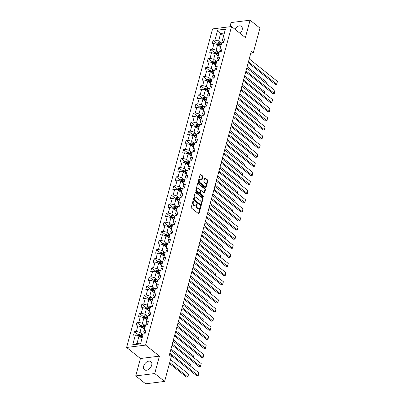 <?xml version="1.0" encoding="UTF-8"?>
<svg xmlns="http://www.w3.org/2000/svg" width="404" height="404" viewBox="0 0 404 404"><rect width="100%" height="100%" fill="white"/><g stroke="black" fill="none" stroke-linecap="round" stroke-linejoin="round"><path stroke-width="0.61" d="M193.319 200.96A0.46 0.288 82.9 0 0 192.935 201.142L191.294 207.232A0.657 0.414 82.9 0 0 191.526 208.116L198.505 213.691A0.657 0.414 82.9 0 0 199.051 213.428L200.692 207.343A0.46 0.288 82.9 0 0 200.152 206.909L199.935 207.696A2.096 1.323 82.9 0 1 198.955 208.782A2.096 1.323 82.9 0 1 198.202 208.535L197.622 208.07A2.096 1.323 82.9 0 1 196.874 205.247L197.086 204.459A0.46 0.288 82.9 0 0 196.546 204.025L196.329 204.813A2.096 1.323 82.9 0 1 195.349 205.899A2.096 1.323 82.9 0 1 194.597 205.656L194.016 205.192A2.096 1.323 82.9 0 1 193.269 202.364L193.481 201.576A0.46 0.288 82.9 0 0 193.319 200.96M240.057 33.335A5.202 3.389 -51.4 0 0 242.142 29.931A5.202 3.389 -51.4 0 0 241.385 26.366A5.202 3.389 -51.4 0 0 234.876 29.199M143.673 366.175A5.202 3.389 -51.4 0 0 144.435 369.741A5.202 3.389 -51.4 0 0 148.485 369.458A5.202 3.389 -51.4 0 0 151.682 365.181A5.202 3.389 -51.4 0 0 150.924 361.615A5.202 3.389 -51.4 0 0 146.874 361.898A5.202 3.389 -51.4 0 0 143.673 366.175M202.818 176.846A0.657 0.414 82.9 0 0 202.586 175.962L200.626 174.397A0.657 0.414 82.9 0 0 200.081 174.659L198.258 181.421A0.657 0.414 82.9 0 0 198.49 182.305L205.469 187.88A0.657 0.414 82.9 0 0 206.015 187.618L207.838 180.861A0.657 0.414 82.9 0 0 207.606 179.977L205.237 178.088A0.657 0.414 82.9 0 0 204.697 178.351L203.914 181.244A0.657 0.414 82.9 0 0 204.151 182.123L205.323 183.062A1.752 1.106 82.9 0 1 206.02 184.956A1.752 1.106 82.9 0 1 205.126 186.33A1.752 1.106 82.9 0 1 204.495 186.128L199.899 182.457A1.752 1.106 82.9 0 1 199.202 180.563A1.752 1.106 82.9 0 1 200.096 179.184A1.752 1.106 82.9 0 1 200.727 179.391L201.495 180.002A0.657 0.414 82.9 0 0 202.035 179.74L202.818 176.846L202.303 176.912A0.657 0.414 82.9 0 0 202.071 176.028L200.152 174.493M245.385 37.592L250.076 20.2L259.949 28.093L253.257 52.899L251.283 51.318L169.332 355.05L171.306 356.631L164.61 381.437L154.737 373.543L159.428 356.151L145.602 345.097L231.558 26.543L245.385 37.592M195.819 192.213A0.657 0.414 82.9 0 0 195.273 192.481L193.45 199.238A0.657 0.414 82.9 0 0 193.683 200.121L200.662 205.702A0.657 0.414 82.9 0 0 201.207 205.439L203.03 198.677A0.657 0.414 82.9 0 0 202.798 197.793L195.819 192.213L195.374 192.269M195.854 190.329L197.677 183.567A0.657 0.414 82.9 0 1 198.223 183.305L205.202 188.885A0.657 0.414 82.9 0 1 205.434 189.769L204.651 192.663A0.657 0.414 82.9 0 1 204.111 192.925L201.283 190.663A0.657 0.414 82.9 0 0 200.738 190.925L200.222 192.844A0.657 0.414 82.9 0 0 200.455 193.728L203.399 196.081A0.46 0.288 82.9 0 1 203.182 196.884L196.086 191.213A0.657 0.414 82.9 0 1 195.854 190.329M145.602 345.097L126.609 347.465L212.56 28.906L231.558 26.543M217.099 43.496L213.085 40.294L212.14 43.794L214.014 43.561L212.504 49.162L210.63 49.399L209.686 52.899L211.56 52.666L210.045 58.267L208.171 58.499L207.227 62.004L209.1 61.772L207.59 67.372L205.717 67.604L204.772 71.109L206.646 70.877L205.131 76.477L203.257 76.71L202.313 80.214L204.187 79.982L202.677 85.582L200.803 85.815L199.859 89.319L201.732 89.087L200.217 94.688L198.344 94.92L197.399 98.425L199.273 98.192L197.763 103.793L195.889 104.025L194.945 107.53L196.819 107.297L195.304 112.898L193.43 113.13L192.486 116.635L194.359 116.403L192.849 122.003L190.976 122.235L190.031 125.74L191.905 125.503L190.395 131.108L188.517 131.34L187.572 134.845L189.446 134.608L187.936 140.213L186.062 140.446L185.118 143.95L186.991 143.713L185.481 149.318L183.608 149.551L182.659 153.055L184.532 152.818L183.022 158.424L181.149 158.656L180.204 162.161L182.078 161.923L180.568 167.529L178.694 167.761L177.745 171.261L179.623 171.028L178.108 176.634L176.235 176.866L175.291 180.366L177.164 180.133L175.654 185.739L173.781 185.971L172.836 189.471L174.71 189.239L173.195 194.844L171.321 195.076L170.377 198.576L172.25 198.344L170.741 203.949L168.867 204.182L167.923 207.681L169.796 207.449L168.281 213.054L166.408 213.287L165.463 216.786L167.337 216.554L165.827 222.16L163.953 222.392L163.009 225.892L164.882 225.659L163.368 231.265L161.494 231.497L160.55 234.997L162.423 234.764L160.913 240.37L159.04 240.602L158.095 244.102L159.969 243.87L158.454 249.47L156.58 249.707L155.636 253.207L157.51 252.975L156 258.575L154.126 258.812L153.182 262.312L155.055 262.08L153.54 267.68L151.667 267.918L150.722 271.417L152.596 271.185L151.086 276.785L149.212 277.023L148.268 280.522L150.142 280.29L148.627 285.891L146.753 286.128L145.809 289.628L147.682 289.395L146.172 294.996L144.299 295.228L143.354 298.733L145.228 298.5L143.713 304.101L141.839 304.333L140.895 307.838L142.769 307.606L141.259 313.206L139.385 313.438L138.441 316.943L140.314 316.711L138.804 322.311L136.926 322.544L135.981 326.048L137.855 325.816L136.345 331.416L134.471 331.649L133.527 335.153L135.401 334.921L132.724 344.839L140.526 343.87L143.203 333.946L145.076 333.714L146.021 330.214L144.147 330.447L143.678 331.962L145.662 324.841L147.536 324.609L148.48 321.109L146.607 321.342L146.132 322.862L147.642 317.256L148.117 315.736L149.99 315.504L150.934 312.004L149.061 312.236L148.586 313.756L150.576 306.631L152.449 306.399L153.394 302.899L151.52 303.131L151.046 304.651L153.03 297.526L154.904 297.294L155.848 293.794L153.974 294.026L153.5 295.546L155.489 288.421L157.363 288.188L158.307 284.689L156.434 284.921L155.959 286.441L157.944 279.315L159.817 279.083L160.762 275.584L158.888 275.816L158.413 277.336L160.403 270.215L162.277 269.978L163.221 266.478L161.347 266.711L160.873 268.231L162.857 261.11L164.731 260.873L165.675 257.373L163.802 257.606L163.327 259.126L164.842 253.52L165.312 252.005L167.19 251.768L168.135 248.268L166.261 248.5L165.786 250.02L167.771 242.9L169.645 242.663L170.589 239.163L168.715 239.395L168.241 240.915L169.756 235.31L170.225 233.795L172.099 233.557L173.048 230.058L171.175 230.29L170.7 231.81L172.685 224.69L174.558 224.457L175.503 220.953L173.629 221.185L173.154 222.705L174.669 217.099L175.139 215.584L177.013 215.352L177.962 211.847L176.083 212.08L175.614 213.6L177.598 206.479L179.472 206.247L180.416 202.742L178.543 202.975L178.068 204.495L180.053 197.374L181.926 197.142L182.871 193.637L180.997 193.869L180.527 195.39L182.512 188.269L184.386 188.037L185.33 184.532L183.456 184.764L182.982 186.284L184.966 179.164L186.84 178.932L187.784 175.427L185.911 175.659L185.441 177.179L187.426 170.059L189.299 169.826L190.244 166.322L188.37 166.554L187.895 168.074L189.88 160.954L191.754 160.721L192.698 157.217L190.824 157.454L190.355 158.969L191.865 153.368L192.339 151.848L194.213 151.616L195.157 148.111L193.284 148.349L192.809 149.864L194.794 142.743L196.667 142.511L197.612 139.006L195.738 139.244L195.268 140.759L196.778 135.158L197.253 133.638L199.127 133.406L200.071 129.901L198.197 130.138L197.723 131.654L199.233 126.053L199.707 124.533L201.581 124.301L202.525 120.796L200.652 121.033L200.177 122.548L202.167 115.428L204.04 115.196L204.985 111.696L203.111 111.928L202.636 113.443L204.621 106.323L206.494 106.09L207.439 102.591L205.565 102.823L205.091 104.338L207.08 97.218L208.954 96.985L209.898 93.486L208.025 93.718L207.55 95.233L209.535 88.112L211.408 87.88L212.352 84.38L210.479 84.613L210.004 86.133L211.994 79.007L213.868 78.775L214.812 75.275L212.938 75.508L212.464 77.028L214.448 69.902L216.322 69.67L217.266 66.17L215.393 66.402L214.918 67.922L216.903 60.797L218.781 60.565L219.726 57.065L217.852 57.297L217.377 58.817L219.362 51.692L221.235 51.46L222.18 47.96L220.306 48.192L219.832 49.712L221.347 44.107L221.816 42.587L223.69 42.354L224.639 38.855L222.766 39.087L222.291 40.607L224.336 33.017L220.64 33.476L218.594 41.067L221.554 43.435M213.085 40.294L214.958 40.057L217.635 30.138L225.442 29.164L222.766 39.087M221.816 42.587L220.306 48.192M219.362 51.692L217.852 57.297M216.903 60.797L215.393 66.402M214.448 69.902L212.938 75.508M211.994 79.007L210.479 84.613M209.535 88.112L208.025 93.718M207.08 97.218L205.565 102.823M204.621 106.323L203.111 111.928M202.167 115.428L200.652 121.033M199.707 124.533L198.197 130.138M197.253 133.638L195.738 139.244M194.794 142.743L193.284 148.349M192.339 151.848L190.824 157.454M189.88 160.954L188.37 166.554M187.426 170.059L185.911 175.659M184.966 179.164L183.456 184.764M182.512 188.269L180.997 193.869M180.053 197.374L178.543 202.975M177.598 206.479L176.083 212.08M175.139 215.584L173.629 221.185M172.685 224.69L171.175 230.29M170.225 233.795L168.715 239.395M167.771 242.9L166.261 248.5M165.312 252.005L163.802 257.606M162.857 261.11L161.347 266.711M160.403 270.215L158.888 275.816M157.944 279.315L156.434 284.921M155.489 288.421L153.974 294.026M153.03 297.526L151.52 303.131M150.576 306.631L149.061 312.236M148.117 315.736L146.607 321.342M145.662 324.841L144.147 330.447M143.203 333.946L140.526 343.87M219.099 52.54L216.135 50.172L217.65 44.566L220.589 46.915M221.377 50.944L219.832 49.712M217.65 44.566L214.014 43.561M216.135 50.172L212.504 49.162M216.64 61.64L213.681 59.277L215.191 53.671L218.13 56.02M218.917 60.05L217.377 58.817M215.191 53.671L211.56 52.666M213.681 59.277L210.045 58.267M214.186 70.745L211.221 68.382L212.736 62.777L215.675 65.125M216.463 69.155L214.918 67.922M212.736 62.777L209.1 61.772M211.221 68.382L207.59 67.372M211.726 79.851L208.767 77.487L210.277 71.882L213.216 74.23M214.004 78.26L212.464 77.028M210.277 71.882L206.646 70.877M208.767 77.487L205.131 76.477M209.272 88.956L206.308 86.592L207.823 80.987L210.762 83.335M211.55 87.365L210.004 86.133M207.823 80.987L204.187 79.982M206.308 86.592L202.677 85.582M206.813 98.061L203.853 95.698L205.363 90.092L208.302 92.44M209.09 96.47L207.55 95.233M205.363 90.092L201.732 89.087M203.853 95.698L200.217 94.688M204.358 107.166L201.394 104.803L202.909 99.197L205.848 101.545M206.636 105.57L205.091 104.338M202.909 99.197L199.273 98.192M201.394 104.803L197.763 103.793M201.904 116.271L198.94 113.908L200.45 108.302L203.389 110.651M204.177 114.675L202.636 113.443M200.45 108.302L196.819 107.297M198.94 113.908L195.304 112.898M199.445 125.376L196.485 123.008L197.995 117.407L200.934 119.756M201.722 123.781L200.177 122.548M197.995 117.407L194.359 116.403M196.485 123.008L192.849 122.003M196.99 134.482L194.026 132.113L195.536 126.513L198.475 128.861M199.263 132.886L197.723 131.654M195.536 126.513L191.905 125.503M194.026 132.113L190.395 131.108M194.531 143.587L191.572 141.218L193.082 135.618L196.021 137.966M196.809 141.991L195.268 140.759M193.082 135.618L189.446 134.608M191.572 141.218L187.936 140.213M192.077 152.692L189.112 150.323L190.622 144.723L193.561 147.071M194.349 151.096L192.809 149.864M190.622 144.723L186.991 143.713M189.112 150.323L185.481 149.318M189.617 161.797L186.658 159.428L188.168 153.828L191.107 156.176M191.895 160.201L190.355 158.969M188.168 153.828L184.532 152.818M186.658 159.428L183.022 158.424M187.163 170.902L184.199 168.534L185.714 162.933L188.648 165.281M189.436 169.306L187.895 168.074M185.714 162.933L182.078 161.923M184.199 168.534L180.568 167.529M184.704 180.007L181.744 177.639L183.254 172.038L186.194 174.387M186.981 178.411L185.441 177.179M183.254 172.038L179.623 171.028M181.744 177.639L178.108 176.634M182.249 189.112L179.285 186.744L180.8 181.143L183.734 183.492M184.527 187.517L182.982 186.284M180.8 181.143L177.164 180.133M179.285 186.744L175.654 185.739M179.79 198.218L176.831 195.849L178.341 190.249L181.28 192.597M182.068 196.622L180.527 195.39M178.341 190.249L174.71 189.239M176.831 195.849L173.195 194.844M177.336 207.323L174.371 204.954L175.886 199.354L178.826 201.702M179.613 205.727L178.068 204.495M175.886 199.354L172.25 198.344M174.371 204.954L170.741 203.949M174.876 216.428L171.917 214.059L173.427 208.459L176.366 210.807M177.154 214.832L175.614 213.6M173.427 208.459L169.796 207.449M171.917 214.059L168.281 213.054M172.422 225.533L169.458 223.165L170.973 217.564L173.912 219.912M174.7 223.937L173.154 222.705M170.973 217.564L167.337 216.554M169.458 223.165L165.827 222.16M169.963 234.638L167.004 232.27L168.513 226.669L171.453 229.018M172.24 233.042L170.7 231.81M168.513 226.669L164.882 225.659M167.004 232.27L163.368 231.265M167.508 243.743L164.544 241.375L166.059 235.769L168.998 238.123M169.786 242.148L168.241 240.915M166.059 235.769L162.423 234.764M164.544 241.375L160.913 240.37M165.049 252.848L162.09 250.48L163.6 244.874L166.539 247.223M167.327 251.253L165.786 250.02M163.6 244.874L159.969 243.87M162.09 250.48L158.454 249.47M162.595 261.954L159.631 259.585L161.146 253.98L164.085 256.328M164.872 260.358L163.327 259.126M161.146 253.98L157.51 252.975M159.631 259.585L156 258.575M160.136 271.059L157.176 268.69L158.686 263.085L161.625 265.433M162.413 269.463L160.873 268.231M158.686 263.085L155.055 262.08M157.176 268.69L153.54 267.68M157.681 280.164L154.717 277.795L156.232 272.19L159.171 274.538M159.959 278.568L158.413 277.336M156.232 272.19L152.596 271.185M154.717 277.795L151.086 276.785M155.222 289.269L152.263 286.901L153.773 281.295L156.712 283.643M157.499 287.673L155.959 286.441M153.773 281.295L150.142 280.29M152.263 286.901L148.627 285.891M152.768 298.374L149.803 296.006L151.318 290.4L154.257 292.749M155.045 296.778L153.5 295.546M151.318 290.4L147.682 289.395M149.803 296.006L146.172 294.996M150.313 307.474L147.349 305.111L148.859 299.505L151.798 301.854M152.586 305.884L151.046 304.651M148.859 299.505L145.228 298.5M147.349 305.111L143.713 304.101M147.854 316.579L144.895 314.216L146.405 308.611L149.344 310.959M150.131 314.989L148.586 313.756M146.405 308.611L142.769 307.606M144.895 314.216L141.259 313.206M145.4 325.685L142.435 323.321L143.945 317.716L146.884 320.064M147.672 324.094L146.132 322.862M143.945 317.716L140.314 316.711M142.435 323.321L138.804 322.311M142.94 334.79L139.981 332.426L141.491 326.821L144.43 329.169M145.218 333.199L143.678 331.962M141.491 326.821L137.855 325.816M139.981 332.426L136.345 331.416M132.724 344.839L136.986 343.516L139.032 335.926L141.971 338.274M139.032 335.926L135.401 334.921M159.428 356.151L140.435 358.515L135.739 375.907L154.737 373.543M135.739 375.907L145.617 383.8L164.61 381.437M250.076 20.2L231.078 22.563L229.952 26.74M140.435 358.515L126.609 347.465M250.773 53.207L253.257 52.899M136.986 343.516L140.683 343.052M223.579 35.825L220.64 33.476L217.635 30.138M223.831 41.839L222.291 40.607M225.442 29.164L224.336 33.017M218.594 41.067L214.958 40.057M138.481 334.855L134.471 331.649M140.94 325.75L136.926 322.544M143.395 316.645L139.385 313.438M145.854 307.54L141.839 304.333M148.308 298.435L144.299 295.228M150.768 289.33L146.753 286.128M153.222 280.224L149.212 277.023M155.681 271.119L151.667 267.918M158.136 262.014L154.126 258.812M160.595 252.914L156.58 249.707M163.049 243.809L159.04 240.602M165.509 234.704L161.494 231.497M167.963 225.599L163.953 222.392M170.422 216.493L166.408 213.287M172.877 207.388L168.867 204.182M175.331 198.283L171.321 195.076M177.79 189.178L173.781 185.971M180.245 180.073L176.235 176.866M182.704 170.968L178.694 167.761M185.158 161.863L181.149 158.656M187.618 152.757L183.608 149.551M190.072 143.652L186.062 140.446M192.531 134.547L188.517 131.34M194.986 125.442L190.976 122.235M197.445 116.337L193.43 113.13M199.899 107.232L195.889 104.025M202.359 98.127L198.344 94.92M204.813 89.021L200.803 85.815M207.272 79.916L203.257 76.71M209.727 70.811L205.717 67.604M212.186 61.706L208.171 58.499M214.64 52.601L210.63 49.399M192.925 201.187A0.46 0.288 82.9 0 1 192.966 201.641L192.753 202.429A2.096 1.323 82.9 0 0 193.501 205.252L194.016 205.192M195.349 205.899L194.834 205.964A2.096 1.323 82.9 0 1 194.082 205.717L193.501 205.252M198.955 208.782L198.44 208.848A2.096 1.323 82.9 0 1 197.687 208.6L197.107 208.136A2.096 1.323 82.9 0 1 196.359 205.313L196.571 204.525A0.46 0.288 82.9 0 0 196.531 204.071M198.465 213.66A0.657 0.414 82.9 0 0 198.536 213.494L200.177 207.404A0.46 0.288 82.9 0 0 200.137 206.949M200.621 205.666A0.657 0.414 82.9 0 0 200.692 205.5L202.515 198.743A0.657 0.414 82.9 0 0 202.283 197.859L195.344 192.314M194.162 199.041A0.46 0.288 82.9 0 0 194.329 199.662L200.455 204.555A0.46 0.288 82.9 0 0 200.833 204.374L201.056 203.54A2.096 1.323 82.9 0 0 200.313 200.717L196.122 197.369A2.096 1.323 82.9 0 0 195.369 197.127A2.096 1.323 82.9 0 0 194.39 198.213L194.162 199.041L193.652 199.106A0.46 0.288 82.9 0 0 193.814 199.722L194.329 199.662M200.253 204.581A0.46 0.288 82.9 0 1 199.94 204.621L193.814 199.722M195.369 197.127L194.859 197.187A2.096 1.323 82.9 0 0 193.875 198.273L194.39 198.213M193.652 199.106L193.875 198.273M197.748 183.401L204.687 188.951L205.202 188.885M204.071 192.89A0.657 0.414 82.9 0 0 204.141 192.723L204.919 189.829A0.657 0.414 82.9 0 0 204.687 188.951M201.046 190.587L200.53 190.648A0.657 0.414 82.9 0 0 200.222 190.991L199.707 192.91A0.657 0.414 82.9 0 0 199.94 193.789L202.889 196.147L203.399 196.081M203.045 196.773A0.46 0.288 82.9 0 0 202.889 196.147M198.344 188.314A1.752 1.106 82.9 0 0 197.713 188.107A1.752 1.106 82.9 0 0 196.819 189.486A1.752 1.106 82.9 0 0 197.516 191.38L199.137 192.673A0.657 0.414 82.9 0 0 199.677 192.41L200.197 190.491A0.657 0.414 82.9 0 0 199.96 189.607L198.344 188.314M197.713 188.107L197.203 188.173A1.752 1.106 82.9 0 0 196.304 189.552A1.752 1.106 82.9 0 0 197.001 191.446L197.516 191.38M199.369 192.748L198.859 192.814A0.657 0.414 82.9 0 1 198.622 192.738L197.001 191.446M201.455 179.972A0.657 0.414 82.9 0 0 201.52 179.805L202.303 176.912M200.096 179.184L199.586 179.25A1.752 1.106 82.9 0 0 198.687 180.623A1.752 1.106 82.9 0 0 199.389 182.517L199.899 182.457M205.126 186.33L204.611 186.396A1.752 1.106 82.9 0 1 203.985 186.194L199.389 182.517M205.429 187.85A0.657 0.414 82.9 0 0 205.5 187.683L207.323 180.921A0.657 0.414 82.9 0 0 207.09 180.043L204.767 178.184M141.642 338.012L142.006 338.148M169.448 363.509L186.431 377.078L187.714 376.922L169.71 362.534M140.703 337.259L142.107 337.784M138.254 335.709L138.516 334.739L139.698 334.027A1.768 0.742 15.1 0 1 141.284 334.265L142.915 334.876M170.498 359.616L188.501 374.003L187.961 376.942L186.431 377.078M142.592 335.976L140.986 335.376A1.768 0.742 -164.9 0 0 139.834 335.128L139.643 335.825A1.768 0.742 15.1 0 1 140.794 336.072L142.405 336.678M139.834 335.128L140.4 335.578A0.899 0.379 15.1 0 1 140.708 335.668L142.496 336.335M187.961 376.942L188.501 374.003M170.629 350.233L198.768 372.725L197.98 375.639L196.697 375.801L198.228 375.664L169.842 353.152M169.579 354.126L196.697 375.801M198.768 372.725L198.228 375.664M144.097 328.906L144.465 329.043M143.162 328.154L144.561 328.679M140.708 326.604L140.971 325.634L142.157 324.922A1.768 0.742 15.1 0 1 143.738 325.159L145.369 325.77M170.983 348.93L190.956 364.898L190.814 366.367M145.051 326.871L143.44 326.27A1.768 0.742 -164.9 0 0 142.289 326.023L142.102 326.72A1.768 0.742 15.1 0 1 143.253 326.967L144.859 327.573M142.289 326.023L142.859 326.477A0.899 0.379 15.1 0 1 143.162 326.563L144.95 327.23M190.607 366.201L190.956 364.898M146.551 319.801L146.92 319.938M145.617 319.049L147.016 319.574M143.167 317.499L143.43 316.529L144.612 315.817A1.768 0.742 15.1 0 1 146.197 316.054L147.829 316.665M173.437 339.825L193.415 355.793L193.269 357.262M147.505 317.766L145.9 317.165A1.768 0.742 -164.9 0 0 144.748 316.918L144.556 317.615A1.768 0.742 15.1 0 1 145.708 317.862L147.319 318.468M144.748 316.918L145.314 317.372A0.899 0.379 15.1 0 1 145.622 317.458L147.409 318.125M193.061 357.096L193.415 355.793M173.084 341.127L201.222 363.62L200.434 366.534L199.152 366.696L200.682 366.559L172.301 344.046M172.033 345.021L199.152 366.696M201.222 363.62L200.682 366.559M175.543 332.022L203.682 354.515L202.894 357.434L201.611 357.591L203.141 357.454L174.755 334.941M174.493 335.916L201.611 357.591M203.682 354.515L203.141 357.454M149.01 310.696L149.379 310.833M148.076 309.944L149.475 310.469M145.622 308.393L145.884 307.424L147.071 306.712A1.768 0.742 15.1 0 1 148.652 306.949L150.283 307.56M175.897 330.719L195.869 346.688L195.728 348.157M149.965 308.661L148.354 308.06A1.768 0.742 -164.9 0 0 147.202 307.813L147.016 308.51A1.768 0.742 15.1 0 1 148.167 308.757L149.773 309.363M147.202 307.813L147.773 308.267A0.899 0.379 15.1 0 1 148.076 308.353L149.864 309.025M195.521 347.99L195.869 346.688M151.465 301.591L151.833 301.727M150.53 300.839L151.929 301.364M148.081 299.288L148.344 298.319L149.525 297.607A1.768 0.742 15.1 0 1 151.111 297.844L152.742 298.455M178.351 321.614L198.329 337.582L198.182 339.052M152.419 299.556L150.813 298.955A1.768 0.742 -164.9 0 0 149.662 298.707L149.47 299.404A1.768 0.742 15.1 0 1 150.621 299.657L152.232 300.258M149.662 298.707L150.227 299.162A0.899 0.379 15.1 0 1 150.535 299.248L152.323 299.919M197.975 338.885L198.329 337.582M153.924 292.486L154.293 292.622M152.99 291.739L154.389 292.259M150.535 290.183L150.798 289.214L151.985 288.501A1.768 0.742 15.1 0 1 153.565 288.739L155.197 289.35M180.81 312.509L200.783 328.477L200.642 329.947M154.878 290.451L153.268 289.85A1.768 0.742 -164.9 0 0 152.116 289.602L151.929 290.299A1.768 0.742 15.1 0 1 153.081 290.552L154.687 291.153M152.116 289.602L152.687 290.057A0.899 0.379 15.1 0 1 152.99 290.143L154.777 290.814M200.429 329.78L200.783 328.477M177.997 322.917L206.136 345.41L205.348 348.329L204.065 348.485L205.596 348.349L177.215 325.836M176.947 326.811L204.065 348.485M206.136 345.41L205.596 348.349M180.457 313.812L208.595 336.305L207.808 339.224L206.525 339.38L208.055 339.244L179.669 316.731M179.406 317.706L206.525 339.38M208.595 336.305L208.055 339.244M182.911 304.707L211.05 327.2L210.262 330.119L208.979 330.275L210.509 330.139L182.123 307.626M181.861 308.6L208.979 330.275M211.05 327.2L210.509 330.139M156.378 283.381L156.747 283.517M155.444 282.633L156.843 283.154M152.995 281.078L153.257 280.108L154.439 279.396A1.768 0.742 15.1 0 1 156.025 279.634L157.656 280.245M183.264 303.404L203.242 319.372L203.096 320.842M157.333 281.346L155.727 280.745A1.768 0.742 -164.9 0 0 154.575 280.497L154.384 281.194A1.768 0.742 15.1 0 1 155.535 281.447L157.146 282.048M154.575 280.497L155.141 280.952A0.899 0.379 15.1 0 1 155.449 281.038L157.237 281.709M202.889 320.675L203.242 319.372M185.37 295.607L213.509 318.094L212.721 321.013L211.438 321.17L212.969 321.034L184.583 298.521M184.32 299.5L211.438 321.17M213.509 318.094L212.969 321.034M158.838 274.276L159.206 274.412M157.898 273.528L159.302 274.048M155.449 271.973L155.712 271.003L156.898 270.291A1.768 0.742 15.1 0 1 158.479 270.529L160.11 271.14M185.719 294.299L205.697 310.267L205.55 311.736M159.792 272.24L158.181 271.639A1.768 0.742 -164.9 0 0 157.03 271.392L156.843 272.089A1.768 0.742 15.1 0 1 157.994 272.341L159.6 272.942M157.03 271.392L157.6 271.847A0.899 0.379 15.1 0 1 157.903 271.932L159.691 272.604M205.343 311.57L205.697 310.267M187.825 286.502L215.963 308.989L215.175 311.908L213.893 312.065L215.423 311.928L187.037 289.416M186.774 290.395L213.893 312.065M215.963 308.989L215.423 311.928M161.292 265.17L161.661 265.307M160.358 264.423L161.757 264.943M157.908 262.868L158.166 261.898L159.353 261.186A1.768 0.742 15.1 0 1 160.938 261.423L162.57 262.034M188.178 285.199L208.156 301.162L208.01 302.631M162.246 263.135L160.641 262.534A1.768 0.742 -164.9 0 0 159.489 262.287L159.297 262.989A1.768 0.742 15.1 0 1 160.449 263.236L162.06 263.837M159.489 262.287L160.055 262.741A0.899 0.379 15.1 0 1 160.363 262.827L162.15 263.499M207.802 302.465L208.156 301.162M190.284 277.397L218.423 299.884L217.635 302.803L216.352 302.96L217.882 302.823L189.496 280.31M189.234 281.29L216.352 302.96M218.423 299.884L217.882 302.823M163.751 256.065L164.12 256.202M162.812 255.318L164.216 255.838M160.363 253.762L160.625 252.793L161.812 252.081A1.768 0.742 15.1 0 1 163.393 252.318L165.024 252.929M190.632 276.094L210.61 292.057L210.464 293.526M164.701 254.03L163.095 253.429A1.768 0.742 -164.9 0 0 161.943 253.182L161.757 253.884A1.768 0.742 15.1 0 1 162.908 254.131L164.514 254.732M161.943 253.182L162.514 253.636A0.899 0.379 15.1 0 1 162.817 253.722L164.605 254.394M210.257 293.36L210.61 292.057M192.738 268.291L220.877 290.779L220.089 293.698L218.806 293.854L220.337 293.718L191.951 271.21M191.688 272.185L218.806 293.854M220.877 290.779L220.337 293.718M166.206 246.96L166.574 247.097M165.271 246.213L166.67 246.733M162.817 244.662L163.08 243.688L164.266 242.976A1.768 0.742 15.1 0 1 165.852 243.213L167.483 243.824M193.092 266.988L213.065 282.951L212.923 284.421M167.16 244.925L165.549 244.324A1.768 0.742 -164.9 0 0 164.403 244.077L164.211 244.779A1.768 0.742 15.1 0 1 165.362 245.026L166.973 245.627M164.403 244.077L164.968 244.531A0.899 0.379 15.1 0 1 165.276 244.617L167.064 245.289M212.716 284.254L213.065 282.951M195.198 259.186L223.336 281.674L222.548 284.593L221.266 284.749L222.796 284.613L194.41 262.105M194.147 263.08L221.266 284.749M223.336 281.674L222.796 284.613M168.665 237.855L169.029 237.991M167.726 237.108L169.13 237.633M165.276 235.557L165.539 234.583L166.721 233.871A1.768 0.742 15.1 0 1 168.306 234.108L169.938 234.719M195.546 257.883L215.524 273.846L215.377 275.316M169.614 235.82L168.008 235.219A1.768 0.742 -164.9 0 0 166.857 234.971L166.67 235.673A1.768 0.742 15.1 0 1 167.822 235.921L169.428 236.522M166.857 234.971L167.428 235.426A0.899 0.379 15.1 0 1 167.731 235.512L169.518 236.183M215.17 275.149L215.524 273.846M197.652 250.081L225.791 272.569L225.003 275.488L223.72 275.644L225.25 275.508L196.864 253M196.602 253.975L223.72 275.644M225.791 272.569L225.25 275.508M171.119 228.75L171.488 228.886M170.185 228.002L171.584 228.528M167.731 226.452L167.993 225.477L169.18 224.765A1.768 0.742 15.1 0 1 170.766 225.008L172.397 225.614M198.005 248.778L217.978 264.741L217.837 266.211M172.074 226.715L170.463 226.114A1.768 0.742 -164.9 0 0 169.316 225.866L169.124 226.568A1.768 0.742 15.1 0 1 170.276 226.816L171.887 227.417M169.316 225.866L169.882 226.321A0.899 0.379 15.1 0 1 170.19 226.407L171.978 227.078M217.63 266.044L217.978 264.741M200.111 240.976L228.25 263.464L227.462 266.382L226.179 266.544L227.71 266.403L199.323 243.895M199.061 244.869L226.179 266.544M228.25 263.464L227.71 266.403M173.579 219.645L173.942 219.781M172.639 218.897L174.043 219.423M170.19 217.347L170.453 216.372L171.634 215.66A1.768 0.742 15.1 0 1 173.22 215.903L174.851 216.509M200.46 239.673L220.438 255.636L220.291 257.106M174.528 217.61L172.922 217.009A1.768 0.742 -164.9 0 0 171.771 216.761L171.584 217.463A1.768 0.742 15.1 0 1 172.73 217.711L174.341 218.311M171.771 216.761L172.341 217.216A0.899 0.379 15.1 0 1 172.644 217.307L174.432 217.973M220.084 256.939L220.438 255.636M202.566 231.871L230.704 254.358L229.916 257.277L228.634 257.439L230.164 257.298L201.778 234.79M201.515 235.764L228.634 257.439M230.704 254.358L230.164 257.298M176.033 210.54L176.402 210.676M175.099 209.792L176.498 210.317M172.644 208.242L172.907 207.267L174.094 206.555A1.768 0.742 15.1 0 1 175.679 206.798L177.311 207.404M202.919 230.568L222.892 246.531L222.75 248M176.987 208.504L175.376 207.903A1.768 0.742 -164.9 0 0 174.23 207.656L174.038 208.358A1.768 0.742 15.1 0 1 175.19 208.605L176.795 209.206M174.23 207.656L174.796 208.111A0.899 0.379 15.1 0 1 175.104 208.201L176.891 208.868M222.543 247.834L222.892 246.531M205.025 222.766L233.164 245.253L232.376 248.172L231.088 248.334L232.618 248.192L204.237 225.684M203.975 226.659L231.088 248.334M233.164 245.253L232.618 248.192M178.492 201.434L178.856 201.571M177.553 200.687L178.957 201.212M175.104 199.137L175.366 198.162L176.548 197.45A1.768 0.742 15.1 0 1 178.134 197.692L179.765 198.298M205.373 221.463L225.351 237.426L225.205 238.895M179.442 199.399L177.836 198.798A1.768 0.742 -164.9 0 0 176.684 198.551L176.498 199.253A1.768 0.742 15.1 0 1 177.644 199.5L179.255 200.101M176.684 198.551L177.255 199.005A0.899 0.379 15.1 0 1 177.558 199.096L179.346 199.763M224.998 238.729L225.351 237.426M207.479 213.66L235.618 236.148L234.83 239.067L233.547 239.229L235.078 239.087L206.691 216.579M206.429 217.554L233.547 239.229M235.618 236.148L235.078 239.087M180.947 192.329L181.315 192.466M180.012 191.582L181.411 192.107M177.558 190.031L177.821 189.057L179.007 188.345A1.768 0.742 15.1 0 1 180.593 188.587L182.224 189.198M207.833 212.358L227.806 228.321L227.664 229.79M181.901 190.294L180.29 189.693A1.768 0.742 -164.9 0 0 179.139 189.446L178.952 190.148A1.768 0.742 15.1 0 1 180.103 190.395L181.709 190.996M179.139 189.446L179.709 189.9A0.899 0.379 15.1 0 1 180.017 189.991L181.805 190.658M227.457 229.624L227.806 228.321M209.939 204.555L238.077 227.043L237.289 229.962L236.002 230.123L237.532 229.982L209.151 207.474M208.888 208.449L236.002 230.123M238.077 227.043L237.532 229.982M183.406 183.224L183.769 183.36M182.467 182.477L183.871 183.002M180.017 180.926L180.28 179.952L181.462 179.24A1.768 0.742 15.1 0 1 183.047 179.482L184.678 180.093M210.287 203.252L230.265 219.215L230.118 220.685M184.355 181.189L182.749 180.588A1.768 0.742 -164.9 0 0 181.598 180.341L181.411 181.042A1.768 0.742 15.1 0 1 182.558 181.29L184.168 181.891M181.598 180.341L182.169 180.795A0.899 0.379 15.1 0 1 182.472 180.886L184.259 181.553M229.911 220.518L230.265 219.215M212.393 195.45L240.531 217.938L239.744 220.857L238.461 221.018L239.991 220.877L211.605 198.369M211.343 199.344L238.461 221.018M240.531 217.938L239.991 220.877M185.86 174.119L186.229 174.255M184.926 173.372L186.325 173.897M182.472 171.821L182.734 170.847L183.921 170.135A1.768 0.742 15.1 0 1 185.507 170.377L187.133 170.988M212.746 194.147L232.719 210.11L232.578 211.58M186.815 172.089L185.204 171.483A1.768 0.742 -164.9 0 0 184.052 171.235L183.865 171.937A1.768 0.742 15.1 0 1 185.017 172.185L186.623 172.786M184.052 171.235L184.623 171.69A0.899 0.379 15.1 0 1 184.931 171.781L186.714 172.447M232.371 211.413L232.719 210.11M214.852 186.345L242.986 208.833L242.203 211.752L240.915 211.913L242.445 211.772L214.064 189.264M213.802 190.239L240.915 211.913M242.986 208.833L242.445 211.772M188.32 165.014L188.683 165.15M187.38 164.266L188.784 164.792M184.931 162.716L185.194 161.741L186.375 161.029A1.768 0.742 15.1 0 1 187.961 161.272L189.592 161.883M215.201 185.042L235.178 201.005L235.032 202.475M189.269 162.984L187.663 162.378A1.768 0.742 -164.9 0 0 186.512 162.13L186.32 162.832A1.768 0.742 15.1 0 1 187.471 163.08L189.082 163.681M186.512 162.13L187.077 162.585A0.899 0.379 15.1 0 1 187.385 162.676L189.173 163.342M234.825 202.308L235.178 201.005M217.307 177.24L245.445 199.727L244.657 202.646L243.375 202.808L244.905 202.667L216.519 180.159M216.256 181.133L243.375 202.808M245.445 199.727L244.905 202.667M190.774 155.909L191.143 156.045M189.84 155.161L191.238 155.686M187.385 153.611L187.648 152.636L188.835 151.924A1.768 0.742 15.1 0 1 190.415 152.167L192.046 152.778M217.66 175.937L237.633 191.9L237.491 193.37M191.728 153.879L190.117 153.273A1.768 0.742 -164.9 0 0 188.966 153.025L188.779 153.727A1.768 0.742 15.1 0 1 189.931 153.974L191.536 154.575M188.966 153.025L189.537 153.48A0.899 0.379 15.1 0 1 189.845 153.571L191.627 154.237M237.284 193.203L237.633 191.9M219.766 168.135L247.899 190.622L247.117 193.541L245.829 193.703L247.359 193.561L218.978 171.054M218.716 172.028L245.829 193.703M247.899 190.622L247.359 193.561M193.233 146.803L193.597 146.945M192.294 146.056L193.698 146.581M189.845 144.506L190.107 143.531L191.289 142.824A1.768 0.742 15.1 0 1 192.875 143.061L194.506 143.673M220.114 166.832L240.092 182.795L239.946 184.264M194.183 144.773L192.577 144.167A1.768 0.742 -164.9 0 0 191.425 143.92L191.233 144.622A1.768 0.742 15.1 0 1 192.385 144.869L193.996 145.47M191.425 143.92L191.991 144.374A0.899 0.379 15.1 0 1 192.299 144.465L194.087 145.132M239.739 184.098L240.092 182.795M222.22 159.03L250.359 181.517L249.571 184.436L248.288 184.598L249.818 184.456L221.432 161.948M221.17 162.923L248.288 184.598M250.359 181.517L249.818 184.456M195.688 137.698L196.056 137.84M194.753 136.951L196.152 137.476M192.299 135.401L192.562 134.426L193.748 133.719A1.768 0.742 15.1 0 1 195.329 133.956L196.96 134.567M222.574 157.727L242.546 173.69L242.405 175.159M196.642 135.668L195.031 135.067A1.768 0.742 -164.9 0 0 193.88 134.815L193.693 135.517A1.768 0.742 15.1 0 1 194.844 135.764L196.45 136.365M193.88 134.815L194.45 135.269A0.899 0.379 15.1 0 1 194.753 135.36L196.541 136.027M242.198 174.998L242.546 173.69M224.674 149.924L252.813 172.412L252.025 175.331L250.743 175.493L252.273 175.351L223.892 152.843M223.624 153.818L250.743 175.493M252.813 172.412L252.273 175.351M198.142 128.593L198.51 128.735M197.208 127.846L198.606 128.371M194.758 126.295L195.021 125.321L196.203 124.614A1.768 0.742 15.1 0 1 197.788 124.851L199.419 125.462M225.028 148.621L245.006 164.59L244.859 166.054M199.096 126.563L197.49 125.962A1.768 0.742 -164.9 0 0 196.339 125.71L196.147 126.412A1.768 0.742 15.1 0 1 197.298 126.659L198.909 127.26M196.339 125.71L196.905 126.164A0.899 0.379 15.1 0 1 197.213 126.255L199 126.922M244.652 165.893L245.006 164.59M227.134 140.819L255.272 163.307L254.485 166.226L253.202 166.387L254.732 166.246L226.346 143.738M226.083 144.713L253.202 166.387M255.272 163.307L254.732 166.246M200.601 119.488L200.97 119.629M199.667 118.741L201.066 119.266M197.213 117.19L197.475 116.216L198.662 115.509A1.768 0.742 15.1 0 1 200.243 115.746L201.874 116.357M227.487 139.516L247.46 155.484L247.319 156.949M201.556 117.458L199.945 116.857A1.768 0.742 -164.9 0 0 198.793 116.605L198.606 117.306A1.768 0.742 15.1 0 1 199.758 117.554L201.364 118.155M198.793 116.605L199.364 117.059A0.899 0.379 15.1 0 1 199.667 117.15L201.455 117.817M247.112 156.787L247.46 155.484M229.588 131.714L257.727 154.202L256.939 157.121L255.656 157.282L257.186 157.141L228.805 134.633M228.538 135.608L255.656 157.282M257.727 154.202L257.186 157.141M203.055 110.383L203.424 110.524M202.121 109.635L203.52 110.161M199.672 108.085L199.935 107.116L201.116 106.403A1.768 0.742 15.1 0 1 202.702 106.641L204.333 107.252M229.942 130.411L249.919 146.379L249.773 147.844M204.01 108.353L202.404 107.752A1.768 0.742 -164.9 0 0 201.253 107.499L201.061 108.201A1.768 0.742 15.1 0 1 202.212 108.449L203.823 109.05M201.253 107.499L201.818 107.954A0.899 0.379 15.1 0 1 202.126 108.045L203.914 108.711M249.566 147.682L249.919 146.379M232.048 122.609L260.186 145.102L259.398 148.016L258.116 148.177L259.646 148.036L231.26 125.528M230.997 126.502L258.116 148.177M260.186 145.102L259.646 148.036M205.515 101.278L205.883 101.419M204.581 100.53L205.979 101.056M202.126 98.98L202.389 98.01L203.576 97.298A1.768 0.742 15.1 0 1 205.156 97.536L206.787 98.147M232.401 121.306L252.374 137.274L252.232 138.739M206.469 99.248L204.858 98.647A1.768 0.742 -164.9 0 0 203.707 98.399L203.52 99.096A1.768 0.742 15.1 0 1 204.671 99.344L206.277 99.95M203.707 98.399L204.278 98.849A0.899 0.379 15.1 0 1 204.581 98.94L206.368 99.606M252.02 138.577L252.374 137.274M234.502 113.504L262.64 135.996L261.853 138.91L260.57 139.072L262.1 138.936L233.714 116.423M233.451 117.397L260.57 139.072M262.64 135.996L262.1 138.936M207.969 92.178L208.338 92.314M207.035 91.425L208.434 91.95M204.586 89.875L204.848 88.905L206.03 88.193A1.768 0.742 15.1 0 1 207.616 88.431L209.247 89.042M234.855 112.201L254.833 128.169L254.687 129.639M208.924 90.142L207.318 89.542A1.768 0.742 -164.9 0 0 206.166 89.294L205.974 89.991A1.768 0.742 15.1 0 1 207.126 90.238L208.737 90.844M206.166 89.294L206.732 89.749A0.899 0.379 15.1 0 1 207.04 89.834L208.828 90.501M254.48 129.472L254.833 128.169M236.961 104.399L265.1 126.891L264.312 129.805L263.029 129.967L264.559 129.83L236.173 107.318M235.911 108.292L263.029 129.967M265.1 126.891L264.559 129.83M210.428 83.073L210.797 83.209M209.489 82.32L210.893 82.845M207.04 80.77L207.303 79.8L208.489 79.088A1.768 0.742 15.1 0 1 210.07 79.325L211.701 79.936M237.31 103.096L257.287 119.064L257.141 120.533M211.383 81.037L209.772 80.436A1.768 0.742 -164.9 0 0 208.621 80.189L208.434 80.886A1.768 0.742 15.1 0 1 209.585 81.133L211.191 81.739M208.621 80.189L209.191 80.643A0.899 0.379 15.1 0 1 209.494 80.729L211.282 81.396M256.934 120.367L257.287 119.064M239.415 95.293L267.554 117.786L266.766 120.705L265.484 120.862L267.014 120.725L238.628 98.212M238.365 99.187L265.484 120.862M267.554 117.786L267.014 120.725M212.883 73.967L213.251 74.104M211.948 73.215L213.347 73.74M209.499 71.665L209.762 70.695L210.944 69.983A1.768 0.742 15.1 0 1 212.529 70.22L214.16 70.831M239.769 93.991L259.747 109.959L259.6 111.428M213.837 71.932L212.231 71.331A1.768 0.742 -164.9 0 0 211.08 71.084L210.888 71.781A1.768 0.742 15.1 0 1 212.039 72.028L213.65 72.634M211.08 71.084L211.646 71.538A0.899 0.379 15.1 0 1 211.954 71.624L213.741 72.296M259.393 111.262L259.747 109.959M241.875 86.188L270.013 108.681L269.226 111.6L267.943 111.757L269.473 111.62L241.087 89.107M240.824 90.082L267.943 111.757M270.013 108.681L269.473 111.62M215.342 64.862L215.711 64.999M214.403 64.11L215.807 64.635M211.954 62.559L212.216 61.59L213.403 60.878A1.768 0.742 15.1 0 1 214.984 61.115L216.615 61.726M242.223 84.885L262.201 100.854L262.055 102.323M216.297 62.827L214.686 62.226A1.768 0.742 -164.9 0 0 213.534 61.979L213.347 62.676A1.768 0.742 15.1 0 1 214.499 62.928L216.105 63.529M213.534 61.979L214.105 62.433A0.899 0.379 15.1 0 1 214.408 62.519L216.196 63.191M261.848 102.156L262.201 100.854M244.329 77.083L272.468 99.576L271.68 102.495L270.397 102.651L271.927 102.515L243.541 80.002M243.279 80.977L270.397 102.651M272.468 99.576L271.927 102.515M217.796 55.757L218.165 55.893M216.862 55.01L218.261 55.53M214.408 53.454L214.67 52.485L215.857 51.773A1.768 0.742 15.1 0 1 217.443 52.01L219.074 52.621M244.683 75.78L264.655 91.748L264.514 93.218M218.751 53.722L217.14 53.121A1.768 0.742 -164.9 0 0 215.994 52.873L215.802 53.57A1.768 0.742 15.1 0 1 216.953 53.823L218.564 54.424M215.994 52.873L216.559 53.328A0.899 0.379 15.1 0 1 216.867 53.414L218.655 54.085M264.307 93.051L264.655 91.748M246.788 67.978L274.927 90.471L274.139 93.39L272.857 93.546L274.387 93.41L246.001 70.897M245.738 71.872L272.857 93.546M274.927 90.471L274.387 93.41M220.256 46.652L220.619 46.788M219.316 45.905L220.72 46.425M216.867 44.349L217.13 43.38L218.311 42.667A1.768 0.742 15.1 0 1 219.897 42.905L221.528 43.516M247.137 66.675L267.115 82.643L266.968 84.113M221.205 44.617L219.599 44.016A1.768 0.742 -164.9 0 0 218.448 43.768L218.261 44.465A1.768 0.742 15.1 0 1 219.412 44.718L221.018 45.319M218.448 43.768L219.018 44.223A0.899 0.379 15.1 0 1 219.322 44.309L221.109 44.98M266.761 83.946L267.115 82.643M249.243 58.878L277.381 81.366L276.594 84.285L275.311 84.441L276.841 84.305L248.455 61.792M248.192 62.771L275.311 84.441M277.381 81.366L276.841 84.305M192.753 202.429L193.269 202.364M194.082 205.717L194.597 205.656M196.571 204.525L197.086 204.459M196.359 205.313L196.874 205.247M197.107 208.136L197.622 208.07M197.687 208.6L198.202 208.535M200.177 207.404L200.692 207.343M198.536 213.494L199.051 213.428M192.966 201.641L193.481 201.576M202.283 197.859L202.798 197.793M202.515 198.743L203.03 198.677M200.692 205.5L201.207 205.439M199.94 204.621L200.455 204.555M197.778 183.36L198.223 183.305M204.919 189.829L205.434 189.769M204.141 192.723L204.651 192.663M200.222 190.991L200.738 190.925M199.707 192.91L200.222 192.844M199.94 193.789L200.455 193.728M198.622 192.738L199.137 192.673M201.52 179.805L202.035 179.74M203.985 186.194L204.495 186.128M204.793 178.144L205.237 178.088M207.09 180.043L207.606 179.977M207.323 180.921L207.838 180.861M205.5 187.683L206.015 187.618M200.182 174.452L200.626 174.397M202.071 176.028L202.586 175.962M139.668 334.042L139.138 336.012M140.794 336.072L140.516 337.113M141.284 334.265L140.986 335.376M142.127 324.937L141.597 326.907M143.253 326.967L142.971 328.008M143.738 325.159L143.44 326.27M144.582 315.832L144.051 317.802M145.708 317.862L145.43 318.902M146.197 316.054L145.9 317.165M147.041 306.727L146.511 308.696M148.167 308.757L147.884 309.797M148.652 306.949L148.354 308.06M149.495 297.622L148.965 299.591M150.621 299.657L150.344 300.692M151.111 297.844L150.813 298.955M151.954 288.517L151.424 290.486M153.081 290.552L152.798 291.587M153.565 288.739L153.268 289.85M154.409 279.411L153.879 281.381M155.535 281.447L155.257 282.482M156.025 279.634L155.727 280.745M156.868 270.306L156.338 272.276M157.994 272.341L157.712 273.377M158.479 270.529L158.181 271.639M159.322 261.206L158.792 263.171M160.449 263.236L160.171 264.272M160.938 261.423L160.641 262.534M161.782 252.101L161.252 254.066M162.908 254.131L162.625 255.166M163.393 252.318L163.095 253.429M164.236 242.996L163.706 244.96M165.362 245.026L165.084 246.061M165.852 243.213L165.549 244.324M166.695 233.891L166.16 235.855M167.822 235.921L167.539 236.956M168.306 234.108L168.008 235.219M169.15 224.786L168.619 226.75M170.276 226.816L169.998 227.851M170.766 225.008L170.463 226.114M171.609 215.68L171.074 217.645M172.73 217.711L172.452 218.746M173.22 215.903L172.922 217.009M174.063 206.575L173.533 208.54M175.19 208.605L174.912 209.641M175.679 206.798L175.376 207.903M176.518 197.47L175.987 199.435M177.644 199.5L177.366 200.536M178.134 197.692L177.836 198.798M178.977 188.365L178.447 190.329M180.103 190.395L179.825 191.43M180.593 188.587L180.29 189.693M181.431 179.26L180.901 181.224M182.558 181.29L182.28 182.325M183.047 179.482L182.749 180.588M183.891 170.155L183.36 172.119M185.017 172.185L184.734 173.22M185.507 170.377L185.204 171.483M186.345 161.05L185.815 163.014M187.471 163.08L187.193 164.115M187.961 161.272L187.663 162.378M188.804 151.944L188.274 153.909M189.931 153.974L189.648 155.01M190.415 152.167L190.117 153.273M191.259 142.839L190.728 144.804M192.385 144.869L192.107 145.905M192.875 143.061L192.577 144.167M193.718 133.734L193.188 135.699M194.844 135.764L194.561 136.799M195.329 133.956L195.031 135.067M196.172 124.629L195.642 126.598M197.298 126.659L197.021 127.694M197.788 124.851L197.49 125.962M198.632 115.524L198.101 117.493M199.758 117.554L199.475 118.589M200.243 115.746L199.945 116.857M201.086 106.419L200.556 108.388M202.212 108.449L201.934 109.489M202.702 106.641L202.404 107.752M203.545 97.313L203.015 99.283M204.671 99.344L204.389 100.384M205.156 97.536L204.858 98.647M206 88.208L205.469 90.178M207.126 90.238L206.848 91.279M207.616 88.431L207.318 89.542M208.459 79.103L207.929 81.073M209.585 81.133L209.302 82.174M210.07 79.325L209.772 80.436M210.913 69.998L210.383 71.968M212.039 72.028L211.762 73.068M212.529 70.22L212.231 71.331M213.373 60.893L212.842 62.862M214.499 62.928L214.216 63.963M214.984 61.115L214.686 62.226M215.827 51.788L215.297 53.757M216.953 53.823L216.675 54.858M217.443 52.01L217.14 53.121M218.286 42.683L217.751 44.652M219.412 44.718L219.13 45.753M219.897 42.905L219.599 44.016M200.106 204.677L200.616 204.611"/></g></svg>
